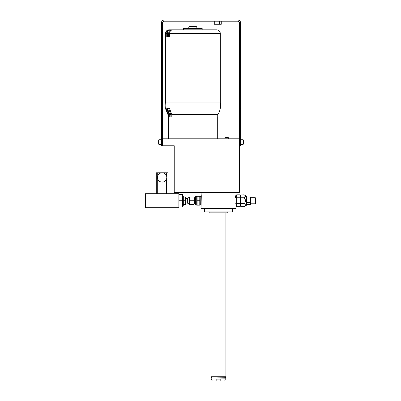 <?xml version="1.0" encoding="UTF-8"?>
<svg xmlns="http://www.w3.org/2000/svg" width="401" height="401" viewBox="0 0 401 401"><rect width="100%" height="100%" fill="white"/><g stroke="black" fill="none" stroke-linecap="round" stroke-linejoin="round"><path stroke-width="0.6" d="M164.225 20.05A2.792 2.792 0 0 0 161.428 22.842L161.428 108.531L162.595 108.531L162.595 22.842A1.629 1.629 0 0 1 164.225 21.213L237.803 21.213A1.629 1.629 0 0 1 239.432 22.842L239.432 108.531L240.595 108.531L240.595 22.842A2.792 2.792 0 0 0 237.803 20.05L164.225 20.05M239.432 145.784L240.595 145.784L240.595 108.531M162.595 108.531L162.595 145.784L174.234 145.784L174.234 192.35L239.432 192.35L239.432 108.531M239.432 138.796L162.595 138.796M170.876 116.912L169.192 116.912L169.192 114.581L166.806 108.531L167.448 108.531L169.763 114.581L170.876 114.581L170.876 116.912L217.728 116.912L217.728 114.581M161.428 108.531L161.428 145.784L162.595 145.784M216.029 21.213L216.029 24.24L214.279 24.24L214.279 21.213M219.522 21.213L219.522 24.24L216.029 24.24M221.272 21.213L221.272 24.24L219.522 24.24M161.428 144.385L158.916 144.385L158.636 144.104L158.636 140.009L158.916 139.728L158.916 144.385L158.636 144.104M161.428 139.728L158.916 139.728L158.636 140.009M201.011 192.35L201.287 196.074L201.011 208.65L235.938 208.65L235.938 206.32M201.929 200.731C200.926 193.528 200.926 193.528 201.929 200.731C200.926 207.939 200.926 207.939 201.929 200.731M235.021 200.731C236.024 207.939 236.024 207.939 235.021 200.731C236.024 193.528 236.024 193.528 235.021 200.731M235.938 197.683L235.297 197.683L235.853 195.412M250.515 203.783L255.242 203.783L255.637 203.387L255.637 198.079L255.242 197.683L250.515 197.683M255.242 203.783L255.242 197.683M246.65 204.46L250.515 204.46L250.515 197.006L246.65 197.006M250.515 198.931L246.79 198.931L246.79 202.535L250.515 202.535M245.282 205.653L244.069 206.645L246.65 205.157L246.65 196.31L244.069 194.816L240.981 194.951M240.219 194.971L240.595 196.224L240.139 197.773L240.595 200.731L240.139 203.688L240.595 205.853L241.051 206.645L244.069 206.645C245.948 205.663 245.948 204.675 244.069 203.688C245.948 201.718 245.948 199.748 244.069 197.773C245.948 196.791 245.948 195.803 244.069 194.816M244.194 203.538L241.051 203.688L240.595 200.731L240.595 196.295L241.051 194.816L240.595 195.613L240.139 194.816L236.665 194.816L236.665 197.773L240.139 197.773M245.397 196.044L244.981 197.132M241.051 206.645L240.595 205.167L240.595 200.731L241.051 197.773L240.595 195.613M244.069 197.773L241.051 197.773M236.665 197.773L236.665 206.645L240.139 206.645L241.051 203.688M236.665 203.688L240.139 203.688M240.465 205.934L240.59 205.332M236.665 206.645L235.938 205.387L235.938 196.074L236.665 194.816M232.445 208.65L232.445 211.908L204.505 211.908L204.505 208.65M209.162 211.908L209.162 212.841L227.788 212.841L227.788 211.908M225.928 376.76L211.026 376.76L225.928 376.76L225.928 212.841M211.026 376.76L211.026 212.841M225.367 376.99L225.367 377.737M211.583 376.99L211.583 377.737M225.843 377.737L211.026 377.968L225.843 377.737M225.678 379.085L225.292 379.085L225.678 379.085L225.928 377.968M225.928 378.158L211.026 377.968M224.76 380.95L225.292 379.085L224.76 380.95L220.806 380.95L220.806 379.085L216.149 379.085L216.149 380.95L212.189 380.95L211.026 378.158M211.272 379.085L211.663 379.085L212.189 380.95M220.806 379.085L216.149 379.085M201.247 204.926L200.315 204.926L200.179 196.31M199.783 196.31L197.117 196.31L197.117 200.731L199.783 200.731L199.783 196.31M199.783 200.731L199.783 205.157L197.117 205.157L197.117 200.731M196.721 196.31L196.721 205.157M196.59 204.926L195.658 204.926L195.658 196.54L196.59 196.54M194.816 203.593L194.57 197.668L194.57 203.798L195.658 203.798M194.029 200.731L194.029 204.46L189.372 204.46L189.372 200.731L194.029 200.731L194.029 197.006L189.372 197.006L189.372 200.731M189.372 204.224L187.352 203.061L187.352 198.405L185.643 198.405M189.372 197.242L187.352 198.405M187.352 203.061L185.643 203.061M183.317 197.006L185.643 197.006L185.643 204.46L183.317 204.46M182.62 196.074L183.317 196.074L183.317 200.731L185.643 200.731M182.62 205.387L183.317 205.387L183.317 200.731M178.891 194.445L182.62 194.445L182.62 207.021L178.891 207.021M178.891 200.731L178.891 207.718L145.362 207.718L145.362 193.748L178.891 193.748L178.891 200.731L182.62 200.731M157.703 175.994L157.703 172.791L166.55 172.791L156.305 172.791L156.305 193.748M166.55 175.994L166.55 172.791L167.949 172.791L167.949 193.748M162.129 172.791A4.657 4.657 0 0 1 166.786 177.448A4.657 4.657 0 0 1 162.129 182.104A4.657 4.657 0 0 1 157.473 177.448A4.657 4.657 0 0 1 162.129 172.791M170.816 114.581L168.681 108.531L169.608 108.531L171.748 114.581L217.798 114.581A16.301 16.301 0 0 0 220.339 102.942L165.387 102.942A16.301 16.301 0 0 0 165.458 108.531L167.944 114.581L168.23 114.581L168.23 116.912L169.192 116.912M171.808 114.581L171.808 116.912M169.829 114.581L169.829 116.912M168.159 114.581L165.728 108.531L166.054 108.531L168.485 114.581L169.127 114.581M168.55 114.581L168.55 116.912M168.23 116.912L168.014 114.581M169.608 108.531L168.681 108.531M166.054 108.531L165.728 108.531M167.448 108.531L166.806 108.531M220.339 33.554C220.119 31.293 218.876 30.05 216.61 29.829L172.776 29.829C170.816 30.05 169.738 31.293 169.548 33.554L220.339 33.554L220.339 102.942M165.387 36.817L165.387 102.942M165.402 36.817L165.402 33.554C165.623 31.293 166.866 30.05 169.132 29.829L172.375 29.829M216.61 29.829L202.174 29.829L202.174 28.431L183.548 28.431L183.548 29.829L175.583 29.829M169.548 36.817L168.615 36.817L169.548 36.817L169.548 33.554M174.651 29.829L170.881 29.829C168.751 30.05 167.583 31.293 167.377 33.554L167.377 36.817L166.741 36.817L167.377 36.817M165.984 36.817L165.658 36.817L165.984 36.817L165.984 33.554C166.199 31.293 167.423 30.05 169.653 29.829L173.292 29.829M165.658 36.817L165.658 33.554L165.402 33.554C165.623 31.293 166.866 30.05 169.132 29.829L172.52 29.829M168.615 36.817L168.615 33.554C168.806 31.293 169.884 30.05 171.844 29.829M166.741 36.817L166.741 33.554C166.946 31.293 168.114 30.05 170.245 29.829M165.658 33.554C165.874 31.293 167.102 30.05 169.332 29.829M197.432 28.431L196.355 26.571L189.372 26.571L188.295 28.431M224.996 138.796L225.182 137.167L228.254 137.353L224.996 137.353M228.254 138.796L228.254 137.353M240.595 139.728L243.111 139.728L243.387 140.009L243.387 144.104L243.111 144.385L243.111 139.728M240.595 144.385L243.111 144.385L243.387 144.104M240.595 52.18L240.595 84.781M194.816 197.873L195.412 197.873L195.412 203.593M166.55 178.901L166.55 193.748M157.703 178.901L157.703 193.748M168.615 33.554L167.377 33.554M166.741 33.554L165.984 33.554M168.415 138.796L168.415 116.912M217.312 138.796L217.312 116.912M235.938 195.147L235.938 192.35M240.595 205.853L240.139 206.645M235.297 203.783L235.938 203.783M201.247 196.54L200.315 196.54M194.029 203.798L194.57 203.798M194.029 197.668L194.57 197.668"/></g></svg>
